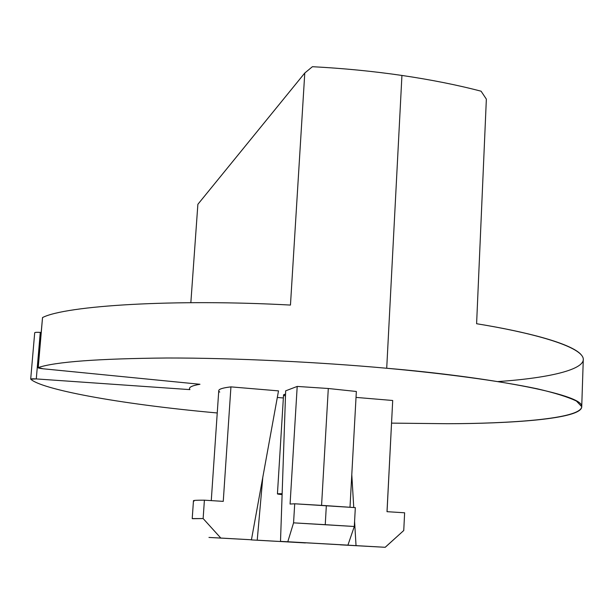 <?xml version="1.0" encoding="UTF-8"?>
<svg xmlns="http://www.w3.org/2000/svg" width="614" height="614" viewBox="0 0 614 614"><rect width="100%" height="100%" fill="white"/><g stroke="black" fill="none" stroke-linecap="round" stroke-linejoin="round"><path stroke-width="0.92" d="M34.768 332.826C34.683 332.327 36.518 332.189 40.278 332.404L36.28 378.922L189.91 389.621L189.503 388.862C189.12 387.05 192.604 385.515 199.972 384.272L43.172 368.791L38.237 367.556C55.475 361.792 98.424 358.607 167.077 358C235.108 357.901 320.047 362.191 386.713 368.254L401.932 75.445C372.921 71.216 343.072 68.307 312.411 66.703L304.782 73.02L290.46 305.066C174.522 298.726 65.568 305.603 42.535 317.561L38.237 367.556L42.535 317.561C65.568 305.603 174.522 298.726 290.46 305.066L304.782 73.02L197.877 204.301L190.847 302.679L197.877 204.301L304.782 73.02L312.411 66.703C343.072 68.307 372.921 71.216 401.932 75.445C430.867 79.705 457.253 84.955 481.092 91.202L486.357 99.138L476.602 323.731C528.969 332.205 575.917 344.738 582.548 356.665C589.24 368.592 551.71 377.909 497.985 381.563M305.396 542.929L257.22 540.19L262.8 477.308L257.22 540.19L305.396 542.929M293.561 522.852L325.251 524.686L326.333 505.667L294.712 503.787L293.561 522.852L294.712 503.787L290.077 504.048L297.199 386.429L290.077 504.048L294.712 503.787L355.329 507.632L326.333 505.667L325.251 524.686L354.309 526.49L355.329 507.632L354.309 526.49L293.561 522.852L287.797 541.755L293.561 522.852M321.575 505.368L328.298 388.501L297.199 386.429L285.663 390.842L280.506 541.379L287.797 541.755L280.506 541.379L285.663 390.842L297.199 386.429L328.298 388.501L321.575 505.368M194.078 501.093C191.852 500.456 195.29 500.149 204.401 500.18L223.258 501.369L204.401 500.18L203.134 518.554L220.802 538.056L251.441 539.775L278.51 390.88L230.933 386.874L223.258 501.369L230.933 386.874C222.521 387.856 218.461 389.199 218.745 390.895L211.27 500.61M387.004 511.677L404.626 512.79L387.004 511.677L392.699 400.489L387.004 511.677M387.043 511.685L392.699 400.489L356.02 397.404L392.699 400.489M251.134 539.883L277.328 541.356L251.134 539.883M340.233 544.733L356.036 545.654L354.585 521.37L356.036 545.654L385.178 547.289L403.751 530.511L404.626 512.79L403.751 530.511L385.224 547.297L340.233 544.733M353.756 507.517L351.791 474.645L353.756 507.517M339.481 544.695L280.506 541.379L347.923 545.132L287.797 541.755L347.923 545.132L354.309 526.49L347.923 545.132L339.481 544.695M219.743 392.1C216.765 389.875 220.495 388.132 230.933 386.874L278.51 390.88L251.441 539.775L208.96 537.442L220.802 538.056L203.134 518.554L204.401 500.18C196.657 500.149 193.003 500.364 193.456 500.832L192.22 518.515M350.003 507.248L356.35 391.479L328.298 388.501L356.35 391.479L350.003 507.248M192.213 518.6L203.134 518.554L192.55 518.7M385.178 547.289L340.233 544.833L385.178 547.289M283.361 397.964L277.313 397.465L283.361 397.964M581.136 354.685C571.327 343.326 525.937 331.69 476.602 323.731L486.357 99.138L481.092 91.202C457.253 84.955 430.867 79.705 401.932 75.445L386.713 368.254C483.418 376.39 583.584 393.927 581.734 406.506C582.709 419.316 506.972 423.675 447.345 423.714L391.578 423.123L447.345 423.714C507.179 423.629 580.859 419.247 581.757 406.668L576.446 401.065C568.142 397.051 555.087 392.96 537.265 388.8C498.1 380.534 441.566 373.258 386.713 368.254C320.047 362.191 235.108 357.901 167.077 358C98.424 358.607 55.475 361.792 38.237 367.556C37.623 367.939 39.273 368.354 43.172 368.791L199.972 384.272C191.56 385.715 188.206 387.495 189.91 389.621L36.28 378.922L40.278 332.404L41.038 332.458L40.278 332.404C36.878 332.189 35.029 332.304 34.706 332.734L30.7 379.061M42.489 318.021L38.007 367.74M282.141 493.694C275.993 493.679 275.985 493.986 282.11 494.615L277.428 493.909L282.141 493.694M285.487 395.984C282.901 395.247 282.924 394.625 285.548 394.127L283.545 394.994L277.436 493.863M36.28 378.922C32.504 378.708 30.662 378.792 30.761 379.176C40.724 388.892 114.48 403.697 217.241 412.969C114.48 403.697 40.724 388.892 30.761 379.176L36.28 378.922M385.224 547.297L403.743 530.511M581.734 406.506L583.3 358.967"/></g></svg>
